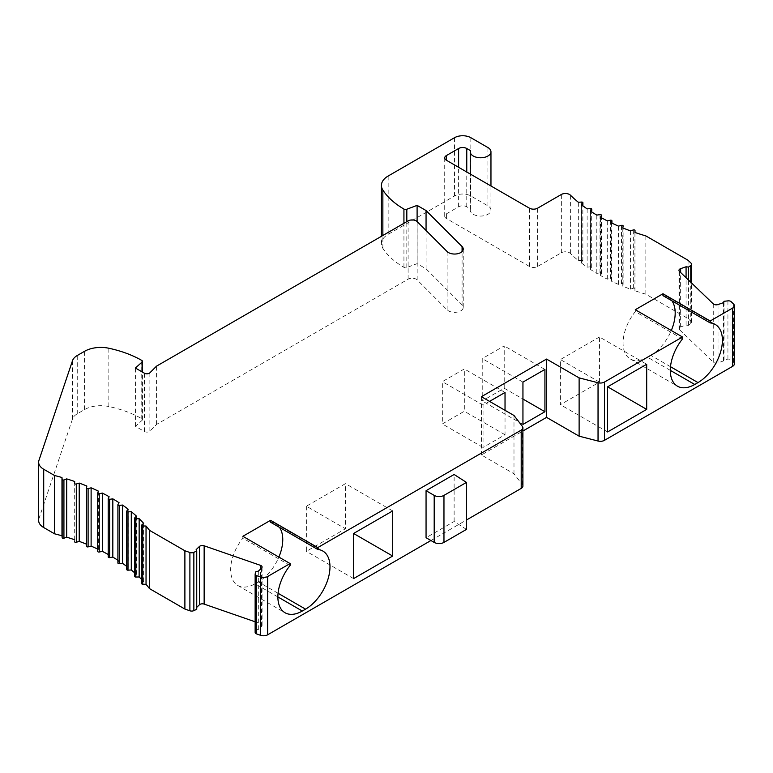 <?xml version="1.0" encoding="UTF-8"?>
<svg xmlns="http://www.w3.org/2000/svg" width="773" height="773" viewBox="0 0 773 773"><rect width="100%" height="100%" fill="white"/><g stroke="black" fill="none" stroke-linecap="round" stroke-linejoin="round"><path stroke-width="0.58" stroke-dasharray="3.87 2.9" d="M734.35 363.977A5.759 3.324 0 0 0 733.529 362.266L730.978 359.812A3.111 1.797 0 0 0 727.924 359.145L724.03 359.59L723.431 360.952L718.011 362.837A3.45 1.99 180 0 1 713.266 362.16L679.467 329.675A3.45 1.99 180 0 1 678.974 328.651A3.45 1.99 180 0 1 680.646 326.94L686.076 325.056L688.443 325.394L690.782 323.732A3.45 1.99 0 0 0 691.545 322.476A3.45 1.99 0 0 0 691.052 321.452L688.047 318.563L645.851 294.194A184.225 106.365 180 0 1 634.933 290.745L635.02 288.841A1.15 0.667 0 0 0 635.02 288.822A1.15 0.667 0 0 0 633.319 288.232L630.42 289.141A184.225 106.365 180 0 1 622.796 286.203L623.135 284.309A1.15 0.667 0 0 0 623.144 284.242A1.15 0.667 0 0 0 621.521 283.633L618.506 284.406A184.225 106.365 180 0 1 611.308 281.13L611.907 279.256A1.15 0.667 0 0 0 611.926 279.13A1.15 0.667 0 0 0 610.39 278.502L607.278 279.14A184.225 106.365 180 0 1 600.544 275.546L601.394 273.71A1.15 0.667 0 0 0 601.433 273.536A1.15 0.667 0 0 0 599.983 272.888L596.795 273.381A184.225 106.365 180 0 1 590.572 269.497L591.674 267.7A1.15 0.667 0 0 0 591.741 267.477A1.15 0.667 0 0 0 590.379 266.82L587.132 267.168A184.225 106.365 180 0 1 581.451 263.013L582.794 261.274A1.15 0.667 0 0 0 582.9 261.003A1.15 0.667 0 0 0 581.625 260.337L578.339 260.54A184.225 106.365 180 0 1 570.377 253.428A5.759 3.324 0 0 0 561.353 252.771L537.593 266.482A5.759 3.324 180 0 1 529.457 266.482L446.408 218.537A5.759 3.324 180 0 1 444.726 216.189A5.759 3.324 180 0 1 446.408 213.841L458.621 206.787A5.759 3.324 180 0 1 466.766 206.787L470.438 208.913A10.358 5.981 0 0 0 470.245 210.072A10.358 5.981 0 0 0 480.603 216.063A10.358 5.981 0 0 0 490.961 210.072A10.358 5.981 0 0 0 487.927 205.85L470.834 195.975A11.518 6.648 0 0 0 454.553 195.975L388.162 234.306A23.026 13.296 0 0 0 381.418 243.708A23.026 13.296 0 0 0 382.857 248.336A92.113 53.182 0 0 0 403.931 267.342A2.3 1.333 0 0 0 406.82 267.516L417.101 263.661L426.058 268.83L462.08 304.852A8.638 4.986 180 0 1 463.24 307.345A8.638 4.986 180 0 1 456.833 312.166A8.638 4.986 180 0 1 447.123 309.838L417.159 279.884A5.759 3.324 0 0 0 408.105 279.198L156.561 424.425L149.875 431.112A3.45 1.99 180 0 1 144.445 431.527L135.401 426.3L142.077 420.367A2.3 1.333 0 0 0 142.445 419.642A2.3 1.333 0 0 0 141.768 418.695A92.113 53.182 0 0 0 108.848 406.53A23.026 13.296 0 0 0 84.547 409.593L77.252 413.806A17.267 9.972 0 0 0 72.517 418.956L38.969 518.586A17.267 9.972 0 0 0 38.65 520.49M74.604 539.738A184.225 106.365 180 0 1 74.691 539.767L74.604 541.67M86.489 544.163A184.225 106.365 180 0 1 86.837 544.308L86.489 546.202M97.707 549.091A184.225 106.365 180 0 1 98.326 549.381L97.727 551.255M108.191 554.463A184.225 106.365 180 0 1 109.09 554.966L108.23 556.802M117.892 560.251A184.225 106.365 180 0 1 119.061 561.014L117.95 562.812L117.95 504.527M126.733 566.396A184.225 106.365 180 0 1 128.173 567.498L126.83 569.237L126.83 510.953M134.666 572.841A184.225 106.365 180 0 1 136.386 574.378L134.811 576.049L134.811 517.765M141.652 579.489A184.225 106.365 180 0 1 143.633 581.605L141.836 583.2L141.836 524.915M196.738 609.288L196.149 607.916L196.738 607.346M255.138 621.792L260.404 623.618A3.45 1.99 180 0 1 262.076 625.328A3.45 1.99 180 0 1 261.583 626.352L258.317 629.483L255.95 629.831L255.196 632.082L255.196 573.788M430.938 540.52L466.467 520.007M522.906 486.053A5.759 3.324 0 0 0 522.403 484.7L513.987 473.781L481.415 454.978L522.906 431.025M730.978 359.812L730.978 301.528M682.52 338.893L635.29 311.625A34.543 19.943 120 0 0 630.237 358.914A34.543 19.943 120 0 0 647.503 357.203L650.76 355.319A34.543 19.943 120 0 0 671.302 330.515M635.29 309.731L635.29 311.625M599.471 336.989L560.396 359.551L560.396 404.675L599.471 382.113L599.471 336.989L646.692 364.257M306.369 506.209L306.369 551.333L345.454 528.771L345.454 483.647L306.369 506.209L345.454 528.771M671.921 300.803A34.543 19.943 120 0 0 668.036 297.209A34.543 19.943 120 0 0 662.973 295.644M242.867 536.298L242.867 538.192A34.543 19.943 120 0 0 237.804 585.48A34.543 19.943 120 0 0 255.08 583.77L258.337 581.885A34.543 19.943 120 0 0 278.879 557.082M279.488 527.37A34.543 19.943 120 0 0 275.603 523.775A34.543 19.943 120 0 0 270.55 522.21M599.471 382.113L560.396 359.551M607.617 431.943L560.396 404.675M353.59 578.6L306.369 551.333M466.467 529.408L454.128 521.495L426.058 537.708M454.128 521.495L454.128 474.487M392.674 510.914L345.454 483.647M290.088 565.459L242.867 538.192M513.987 473.781L513.987 415.488M481.415 454.978L481.415 396.684M489.56 401.39L483.048 405.149L483.048 447.451L505.03 434.764L505.03 410.318M483.048 447.451L442.34 423.952L464.322 411.255L464.322 368.953L442.34 381.649L442.34 423.952M505.03 434.764L464.322 411.255M483.048 405.149L442.34 381.649M505.03 392.452L464.322 368.953M504.218 388.23L504.218 345.918L482.236 358.614L482.236 400.916L504.218 388.23L522.944 399.042M544.926 369.426L504.218 345.918M522.944 424.425L482.236 400.916M522.944 382.113L482.236 358.614M255.95 629.831L255.95 571.537M258.317 629.483L258.317 571.199M196.149 607.916L196.149 549.632M143.633 581.605L143.633 523.311M136.386 574.378L136.386 516.084M128.173 567.498L128.173 509.214M119.061 561.014L119.061 502.73M109.09 554.966L109.09 496.672M98.326 549.381L98.326 491.097M86.837 544.308L86.837 486.024M74.691 539.767L74.691 481.482M135.401 426.3L135.401 368.016M156.561 424.425L156.561 366.131M426.058 268.83L426.058 230.489M417.101 263.661L417.101 221.532M470.438 208.913L470.438 150.619M578.339 260.54L578.339 202.255M581.451 263.013L581.451 204.729M587.132 267.168L587.132 208.884M590.572 269.497L590.572 211.213M596.795 273.381L596.795 215.097M600.544 275.546L600.544 217.261M607.278 279.14L607.278 220.856M611.308 281.13L611.308 222.837M618.506 284.406L618.506 226.122M622.796 286.203L622.796 227.919M630.42 289.141L630.42 230.856M634.933 290.745L634.933 232.451M645.851 294.194L645.851 235.91M688.047 318.563L688.047 260.269M688.443 325.394L688.443 280.019M686.076 325.056L686.076 277.739M723.431 360.952L723.431 302.668M724.03 359.59L724.03 301.296M733.529 362.266L733.529 303.973M670.307 370.364L647.503 357.203M277.874 596.93L255.08 583.77M278.067 593.278L258.337 581.885M522.403 484.7L522.403 426.416M261.583 626.352L261.583 568.068M260.404 623.618L260.404 569.199M38.969 518.586L38.969 460.302M72.517 418.956L72.517 360.662M77.252 413.806L77.252 355.512M84.547 409.593L84.547 351.309M108.848 406.53L108.848 348.246M141.768 418.695L141.768 360.411M142.077 420.367L142.077 371.871M144.445 431.527L144.445 373.233M149.875 431.112L149.875 372.818M408.105 279.198L408.105 220.904M417.159 279.884L417.159 221.6M447.123 309.838L447.123 251.554M462.08 304.852L462.08 251.554M406.82 267.516L406.82 221.648M403.931 267.342L403.931 223.32M382.857 248.336L382.857 235.485M388.162 234.306L388.162 176.022M454.553 195.975L454.553 137.691M470.834 195.975L470.834 137.691M487.927 205.85L487.927 147.556M466.766 206.787L466.766 172.002M458.621 206.787L458.621 167.297M446.408 213.841L446.408 218.537M529.457 266.482L529.457 208.198M537.593 266.482L537.593 208.198M561.353 252.771L561.353 194.477M570.377 253.428L570.377 195.144M581.625 260.337L581.625 202.053M582.794 261.274L582.794 205.744M590.379 266.82L590.379 208.536M591.674 267.7L591.674 211.928M599.983 272.888L599.983 214.604M601.394 273.71L601.394 217.735M610.39 278.502L610.39 220.218M611.907 279.256L611.907 223.126M621.521 283.633L621.521 225.339M623.135 284.309L623.135 228.054L623.144 284.242M633.319 288.232L633.319 229.948M691.052 321.452L691.052 263.168M690.782 323.732L690.782 282.261M680.646 326.94L680.646 272.521M679.467 329.675L679.467 271.391M713.266 362.16L713.266 303.866M718.011 362.837L718.011 304.552M727.924 359.145L727.924 300.861M670.5 366.711L650.76 355.319M630.237 358.914L677.457 386.181M237.804 585.48L285.034 612.747M275.603 523.775L322.824 551.033M262.076 625.328L262.076 567.034M142.445 419.642L142.445 372.084M463.24 307.345L463.24 249.061M381.418 243.708L381.418 236.316M490.961 210.072L490.961 185.974M470.245 210.072L470.245 174.012M444.726 216.189L444.726 157.895M582.9 261.003L582.9 205.821M591.741 267.477L591.741 211.966M601.433 273.536L601.433 217.754M611.926 279.13L611.926 223.136M691.545 322.476L691.545 283.005M678.974 328.651L678.974 270.366M668.036 297.209L715.257 324.467"/><path stroke-width="1.16" d="M38.65 462.206A17.267 9.972 0 0 0 43.713 469.259L54.554 475.511A184.225 106.365 180 0 1 61.975 477.501L62.149 479.405A1.15 0.667 0 0 0 63.927 479.927L66.691 478.893A184.225 106.365 180 0 1 74.691 481.482L74.604 483.386A1.15 0.667 0 0 0 74.604 483.405A1.15 0.667 0 0 0 76.305 483.985L79.213 483.077A184.225 106.365 180 0 1 86.837 486.024L86.489 487.918A1.15 0.667 0 0 0 86.489 487.985A1.15 0.667 0 0 0 88.103 488.594L91.117 487.821A184.225 106.365 180 0 1 98.326 491.097L97.727 492.971A1.15 0.667 0 0 0 97.707 493.087A1.15 0.667 0 0 0 99.244 493.715L102.355 493.077A184.225 106.365 180 0 1 109.09 496.672L108.23 498.517A1.15 0.667 0 0 0 108.191 498.691A1.15 0.667 0 0 0 109.64 499.329L112.829 498.836A184.225 106.365 180 0 1 119.061 502.73L117.95 504.527A1.15 0.667 0 0 0 117.892 504.74A1.15 0.667 0 0 0 119.255 505.397L122.501 505.049A184.225 106.365 180 0 1 128.173 509.214L126.83 510.953A1.15 0.667 0 0 0 126.733 511.224A1.15 0.667 0 0 0 127.999 511.881L131.284 511.687A184.225 106.365 180 0 1 136.386 516.084L134.811 517.765A1.15 0.667 0 0 0 134.666 518.074A1.15 0.667 0 0 0 135.845 518.741L139.15 518.693A184.225 106.365 180 0 1 143.633 523.311L141.836 524.915A1.15 0.667 0 0 0 141.652 525.273A1.15 0.667 0 0 0 142.734 525.94L146.039 526.036A184.225 106.365 180 0 1 149.479 530.326L184.892 550.763L189.897 552.502A3.45 1.99 0 0 0 193.859 552.347L196.738 550.994L196.149 549.632L199.405 546.492A3.45 1.99 180 0 1 204.149 545.815L260.404 565.324A3.45 1.99 180 0 1 262.076 567.034A3.45 1.99 180 0 1 261.583 568.068L258.317 571.199L255.95 571.537L255.196 573.788A3.111 1.797 0 0 0 255.138 574.136A3.111 1.797 0 0 0 256.336 575.556L260.588 577.025A5.759 3.324 0 0 0 267.622 576.523L290.088 563.556L290.088 565.459A34.543 19.943 120 0 0 285.034 612.747A34.543 19.943 120 0 0 302.301 611.037L305.557 609.153A34.543 19.943 120 0 0 328.119 578.716A34.543 19.943 120 0 0 322.824 551.033A34.543 19.943 120 0 0 317.771 549.477L270.55 522.21L270.55 520.316L317.771 547.574L521.215 430.117A5.759 3.324 0 0 0 522.906 427.769A5.759 3.324 0 0 0 522.403 426.416L513.987 415.488L481.415 396.684L546.55 359.078L579.122 377.881L598.041 382.751A5.759 3.324 0 0 0 604.447 382.065L682.52 336.989L682.52 338.893A34.543 19.943 120 0 0 677.457 386.181A34.543 19.943 120 0 0 694.734 384.471L697.99 382.587A34.543 19.943 120 0 0 720.552 352.15A34.543 19.943 120 0 0 715.257 324.467A34.543 19.943 120 0 0 710.194 322.911L710.194 321.008L732.659 308.041A5.759 3.324 0 0 0 734.35 305.683A5.759 3.324 0 0 0 733.529 303.973L730.978 301.528A3.111 1.797 0 0 0 727.924 300.861L724.03 301.296L723.431 302.668L718.011 304.552A3.45 1.99 180 0 1 713.266 303.866L679.467 271.391A3.45 1.99 180 0 1 678.974 270.366A3.45 1.99 180 0 1 680.646 268.656L686.076 266.772L688.443 267.11L690.782 265.448A3.45 1.99 0 0 0 691.545 264.192A3.45 1.99 0 0 0 691.052 263.168L688.047 260.269L645.851 235.91A184.225 106.365 180 0 1 634.933 232.451L635.02 230.547A1.15 0.667 0 0 0 635.02 230.528A1.15 0.667 0 0 0 633.319 229.948L630.42 230.856A184.225 106.365 180 0 1 622.796 227.919L623.135 226.016A1.15 0.667 0 0 0 623.144 225.948A1.15 0.667 0 0 0 621.521 225.339L618.506 226.122A184.225 106.365 180 0 1 611.308 222.837L611.907 220.962A1.15 0.667 0 0 0 611.926 220.846A1.15 0.667 0 0 0 610.39 220.218L607.278 220.856A184.225 106.365 180 0 1 600.544 217.261L601.394 215.416A1.15 0.667 0 0 0 601.433 215.242A1.15 0.667 0 0 0 599.983 214.604L596.795 215.097A184.225 106.365 180 0 1 590.572 211.213L591.674 209.415A1.15 0.667 0 0 0 591.741 209.193A1.15 0.667 0 0 0 590.379 208.536L587.132 208.884A184.225 106.365 180 0 1 581.451 204.729L582.794 202.98A1.15 0.667 0 0 0 582.9 202.71A1.15 0.667 0 0 0 581.625 202.053L578.339 202.255A184.225 106.365 180 0 1 570.377 195.144A5.759 3.324 0 0 0 561.353 194.477L537.593 208.198A5.759 3.324 180 0 1 529.457 208.198L446.408 160.253A5.759 3.324 180 0 1 444.726 157.895A5.759 3.324 180 0 1 446.408 155.547L458.621 148.503A5.759 3.324 180 0 1 466.766 148.503L470.438 150.619A10.358 5.981 0 0 0 470.245 151.788A10.358 5.981 0 0 0 480.603 157.769A10.358 5.981 0 0 0 490.961 151.788A10.358 5.981 0 0 0 487.927 147.556L470.834 137.691A11.518 6.648 0 0 0 454.553 137.691L388.162 176.022A23.026 13.296 0 0 0 381.418 185.414A23.026 13.296 0 0 0 382.857 190.052A92.113 53.182 0 0 0 403.931 209.058A2.3 1.333 0 0 0 406.82 209.232L417.101 205.376L426.058 210.546L462.08 246.568A8.638 4.986 180 0 1 463.24 249.061A8.638 4.986 180 0 1 456.833 253.873A8.638 4.986 180 0 1 447.123 251.554L417.159 221.6A5.759 3.324 0 0 0 408.105 220.904L156.561 366.131L149.875 372.818A3.45 1.99 180 0 1 144.445 373.233L135.401 368.016L142.077 362.073A2.3 1.333 0 0 0 142.445 361.349A2.3 1.333 0 0 0 141.768 360.411A92.113 53.182 0 0 0 108.848 348.246A23.026 13.296 0 0 0 84.547 351.309L77.252 355.512A17.267 9.972 0 0 0 72.517 360.662L38.969 460.302A17.267 9.972 0 0 0 38.65 462.206L38.65 520.49A17.267 9.972 0 0 0 43.713 527.544L54.554 533.805A184.225 106.365 180 0 1 61.975 535.795L62.149 537.699A1.15 0.667 0 0 0 63.927 538.221L66.691 537.177A184.225 106.365 180 0 1 74.604 539.738M74.604 541.689L74.604 541.67A1.15 0.667 0 0 0 74.604 541.689A1.15 0.667 0 0 0 76.305 542.279L79.213 541.361A184.225 106.365 180 0 1 86.489 544.163M86.489 488.053L86.489 546.202A1.15 0.667 0 0 0 86.489 546.269A1.15 0.667 0 0 0 88.103 546.878L91.117 546.105A184.225 106.365 180 0 1 97.707 549.091M97.727 493.213L97.727 551.255A1.15 0.667 0 0 0 97.707 551.381A1.15 0.667 0 0 0 99.244 552.009L102.355 551.371A184.225 106.365 180 0 1 108.191 554.463M108.23 498.865L108.23 556.802A1.15 0.667 0 0 0 108.191 556.975A1.15 0.667 0 0 0 109.64 557.623L112.829 557.12A184.225 106.365 180 0 1 117.892 560.251M117.95 562.812A1.15 0.667 0 0 0 117.892 563.034A1.15 0.667 0 0 0 119.255 563.681L122.501 563.343A184.225 106.365 180 0 1 126.733 566.396M126.83 569.237A1.15 0.667 0 0 0 126.733 569.508A1.15 0.667 0 0 0 127.999 570.174L131.284 569.972A184.225 106.365 180 0 1 134.666 572.841M134.811 576.049A1.15 0.667 0 0 0 134.666 576.368A1.15 0.667 0 0 0 135.845 577.035L139.15 576.977A184.225 106.365 180 0 1 141.652 579.489M141.836 583.2A1.15 0.667 0 0 0 141.652 583.557A1.15 0.667 0 0 0 142.734 584.224L146.039 584.32A184.225 106.365 180 0 1 149.479 588.611L184.892 609.056L189.897 610.796A3.45 1.99 0 0 0 193.859 610.631L196.738 609.288L196.738 550.994M196.738 607.346L199.405 604.786A3.45 1.99 180 0 1 204.149 604.1L255.138 621.792M255.196 632.082A3.111 1.797 0 0 0 255.138 632.42A3.111 1.797 0 0 0 256.336 633.841L260.588 635.309A5.759 3.324 0 0 0 267.622 634.817L430.938 540.52M466.467 520.007L521.215 488.401A5.759 3.324 0 0 0 522.906 486.053L522.906 427.769M522.906 431.025L546.55 417.372L579.122 436.175L598.041 441.035A5.759 3.324 0 0 0 604.447 440.349L732.659 366.325A5.759 3.324 0 0 0 734.35 363.977L734.35 305.683M646.692 364.257L607.617 386.819L607.617 431.943L646.692 409.381L646.692 364.257M682.52 336.989L635.29 309.731L662.973 293.75L710.194 321.008M270.55 520.316L242.867 536.298L290.088 563.556M710.194 322.911L662.973 295.644L662.973 293.75M671.302 330.515A34.543 19.943 120 0 0 671.921 300.803M278.879 557.082A34.543 19.943 120 0 0 279.488 527.37M646.692 409.381L607.617 386.819M353.59 533.476L353.59 578.6L392.674 556.038L392.674 510.914L353.59 533.476L392.674 556.038M317.771 547.574L317.771 549.477M454.128 474.487L426.058 490.7L434.194 495.396A6.909 3.991 0 0 0 443.963 495.396L466.467 482.41L454.128 474.487M466.467 482.41L466.467 529.408L443.963 542.404A6.909 3.991 0 0 1 434.194 542.404L426.058 537.708L426.058 490.7M546.55 417.372L546.55 359.078M505.03 410.318L505.03 392.452L489.56 401.39M544.926 411.729L544.926 369.426L522.944 382.113L522.944 424.425L544.926 411.729L522.944 399.042M579.122 436.175L579.122 377.881M256.336 633.841L256.336 575.556M184.892 609.056L184.892 550.763M149.479 588.611L149.479 530.326M146.039 584.32L146.039 526.036M139.15 576.977L139.15 518.693M131.284 569.972L131.284 511.687M122.501 563.343L122.501 505.049M112.829 557.12L112.829 498.836M102.355 551.371L102.355 493.077M91.117 546.105L91.117 487.821M79.213 541.361L79.213 483.077M66.691 537.177L66.691 478.893M61.975 535.795L61.975 477.501M54.554 533.805L54.554 475.511M426.058 230.489L426.058 210.546M417.101 221.532L417.101 205.376M688.443 280.019L688.443 267.11M686.076 277.739L686.076 266.772M732.659 366.325L732.659 308.041M604.447 440.349L604.447 382.065M694.734 384.471L670.307 370.364M521.215 488.401L521.215 430.117M267.622 634.817L267.622 576.523M302.301 611.037L277.874 596.93M305.557 609.153L278.067 593.278M598.041 441.035L598.041 382.751M260.588 635.309L260.588 577.025M260.404 569.199L260.404 565.324M204.149 604.1L204.149 545.815M199.405 604.786L199.405 546.492M193.859 610.631L193.859 552.347M189.897 610.796L189.897 552.502M142.734 584.224L142.734 525.94M135.845 577.035L135.845 518.741M127.999 570.174L127.999 511.881M119.255 563.681L119.255 505.397M109.64 557.623L109.64 499.329M99.244 552.009L99.244 493.715M88.103 546.878L88.103 488.594M76.305 542.279L76.305 483.985M63.927 538.221L63.927 479.927M62.149 537.699L62.149 479.405M43.713 527.544L43.713 469.259M142.077 371.871L142.077 362.073M462.08 251.554L462.08 246.568M406.82 221.648L406.82 209.232M403.931 223.32L403.931 209.058M382.857 235.485L382.857 190.052M466.766 172.002L466.766 148.503M458.621 167.297L458.621 148.503M446.408 160.253L446.408 155.547M582.794 205.744L582.794 202.98M591.674 211.928L591.674 209.415M601.394 217.735L601.394 215.416M611.907 223.126L611.907 220.962M635.02 232.48L635.02 230.547L635.02 232.48M690.782 282.261L690.782 265.448M680.646 272.521L680.646 268.656M434.194 542.404L434.194 495.396M443.963 542.404L443.963 495.396M697.99 382.587L670.5 366.711M255.138 632.42L255.138 574.136M141.652 583.557L141.652 525.273M134.666 576.368L134.666 518.074M126.733 569.508L126.733 511.224M117.892 563.034L117.892 504.74M108.191 556.975L108.191 498.691M97.707 551.381L97.707 493.087M86.489 546.269L86.489 487.985M142.445 372.084L142.445 361.349M381.418 236.316L381.418 185.414M490.961 185.974L490.961 151.788M470.245 174.012L470.245 151.788M582.9 205.821L582.9 202.71M591.741 211.966L591.741 209.193M601.433 217.754L601.433 215.242M611.926 223.136L611.926 220.846M691.545 283.005L691.545 264.192"/></g></svg>
